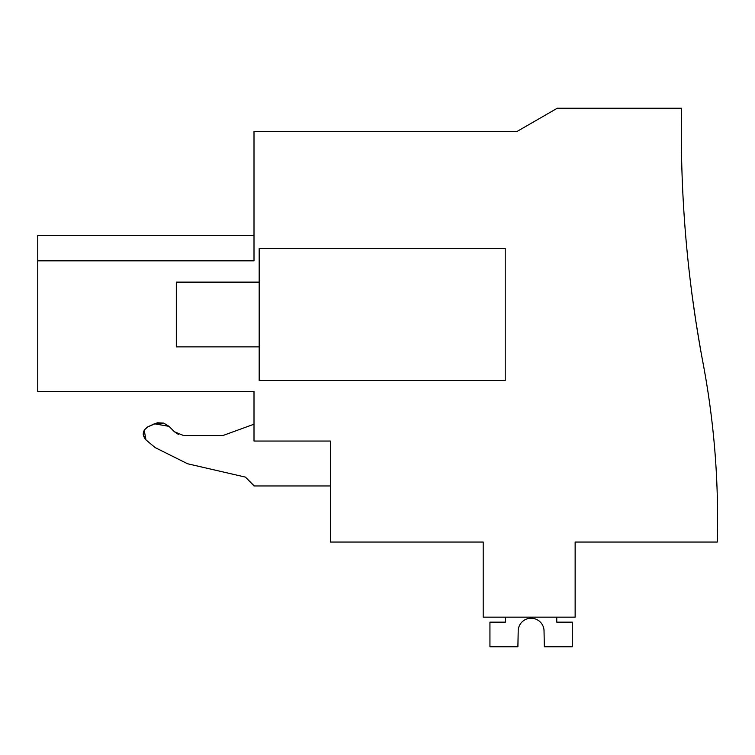 <?xml version="1.0" encoding="UTF-8"?>
<svg xmlns="http://www.w3.org/2000/svg" width="755" height="755" viewBox="0 0 755 755"><rect width="100%" height="100%" fill="white"/><g stroke="black" fill="none" stroke-linecap="round" stroke-linejoin="round"><path stroke-width="1.13" d="M330.407 441.052L330.407 542.052L483.2 542.052L483.2 617.156L575.14 617.156L575.14 542.052L717.25 542.052A836.7 836.7 0 0 0 702.999 362.853A1243.126 1243.126 0 0 1 681.548 108.248L557.247 108.248L516.873 131.559L254.001 131.559L254.001 260.824L37.75 260.824L37.75 391.496L254.001 391.496L254.001 441.052L330.407 441.052L254.001 441.052M37.75 260.824L37.75 235.569L254.001 235.569M695.855 321.271C701.876 357.917 701.867 357.87 695.836 321.12L696.525 325.528L695.836 321.12C690.551 284.475 690.561 284.522 695.855 321.271C690.561 284.522 690.551 284.475 695.836 321.12C701.867 357.87 701.876 357.917 695.855 321.271C690.561 284.522 690.551 284.475 695.836 321.12C701.867 357.87 701.876 357.917 695.855 321.271C690.561 284.522 690.551 284.475 695.836 321.12L696.525 325.528L695.836 321.12C701.867 357.87 701.876 357.917 695.855 321.271C701.876 357.917 701.867 357.87 695.836 321.12L696.525 325.528L695.836 321.12C690.551 284.475 690.561 284.522 695.855 321.271C701.876 357.917 701.867 357.87 695.836 321.12C690.551 284.475 690.561 284.522 695.855 321.271C690.561 284.522 690.551 284.475 695.836 321.12C701.867 357.87 701.876 357.917 695.855 321.271C701.876 357.917 701.867 357.87 695.836 321.12L696.525 325.528L695.836 321.12C690.551 284.475 690.561 284.522 695.855 321.271C701.876 357.917 701.867 357.87 695.836 321.12L696.525 325.528L695.836 321.12C690.551 284.475 690.561 284.522 695.855 321.271C701.876 357.917 701.867 357.87 695.836 321.12C690.551 284.475 690.561 284.522 695.855 321.271C701.876 357.917 701.867 357.87 695.836 321.12L696.525 325.528L695.836 321.12C690.551 284.475 690.561 284.522 695.855 321.271C701.876 357.917 701.867 357.87 695.836 321.12C690.551 284.475 690.561 284.522 695.855 321.271C701.876 357.917 701.867 357.87 695.836 321.12L696.525 325.528L695.836 321.12C690.551 284.475 690.561 284.522 695.855 321.271C701.876 357.917 701.867 357.87 695.836 321.12C690.551 284.475 690.561 284.522 695.855 321.271C701.876 357.917 701.867 357.87 695.836 321.12L696.525 325.528L695.836 321.12C690.551 284.475 690.561 284.522 695.855 321.271C690.561 284.522 690.551 284.475 695.836 321.12C701.867 357.87 701.876 357.917 695.855 321.271M700.583 349.688L696.941 328.132L700.583 349.688M183.522 435.522L174.405 431.737L178.614 434.531M183.559 435.531L222.923 435.531L183.559 435.531M144.356 429.916L147.697 426.915L157.238 422.847M157.559 422.791L163.391 423.064M163.911 423.215L169.035 426.367L154.407 423.791L147.697 426.915C142.44 430.643 141.864 434.974 145.989 439.91L144.196 430.18M155.115 447.573L145.989 439.91L155.115 447.573L187.58 463.759L155.115 447.573L187.58 463.759L245.413 477.113L187.58 463.759M254.001 485.691L245.413 477.113L254.001 485.956L330.407 485.956M505.218 248.461L259.182 248.461L259.182 380.548L505.218 380.548L505.218 248.461M254.001 424.206L222.923 435.531M174.405 431.737L169.035 426.367L163.882 423.206M163.476 423.083L154.407 423.791M147.697 426.915L144.337 429.954M144.186 430.208L143.224 434.436M143.252 434.71L145.989 439.91M556.756 617.156L556.756 622.148L572.29 622.148L572.29 646.752L544.336 646.752L544.015 630.076A12.948 12.948 -90 0 0 518.213 630.076L517.892 646.752L489.938 646.752L489.938 622.148L505.473 622.148L505.473 617.156M544.015 630.076A12.948 12.948 -90 0 0 518.213 630.076A12.948 12.948 -90 0 1 544.015 630.076A12.948 12.948 -90 0 0 518.213 630.076A12.948 12.948 -90 0 1 544.015 630.076A12.948 12.948 -90 0 0 518.213 630.076A12.948 12.948 -90 0 1 544.015 630.076A12.948 12.948 -90 0 0 518.213 630.076A12.948 12.948 -90 0 1 544.015 630.076A12.948 12.948 -90 0 0 518.213 630.076A12.948 12.948 -90 0 1 544.015 630.076A12.948 12.948 -90 0 0 518.213 630.076A12.948 12.948 -90 0 1 544.015 630.076A12.948 12.948 -90 0 0 518.213 630.076A12.948 12.948 -90 0 1 544.015 630.076A12.948 12.948 -90 0 0 518.213 630.076M259.182 346.875L176.311 346.875L176.311 282.134L259.182 282.134"/></g></svg>
